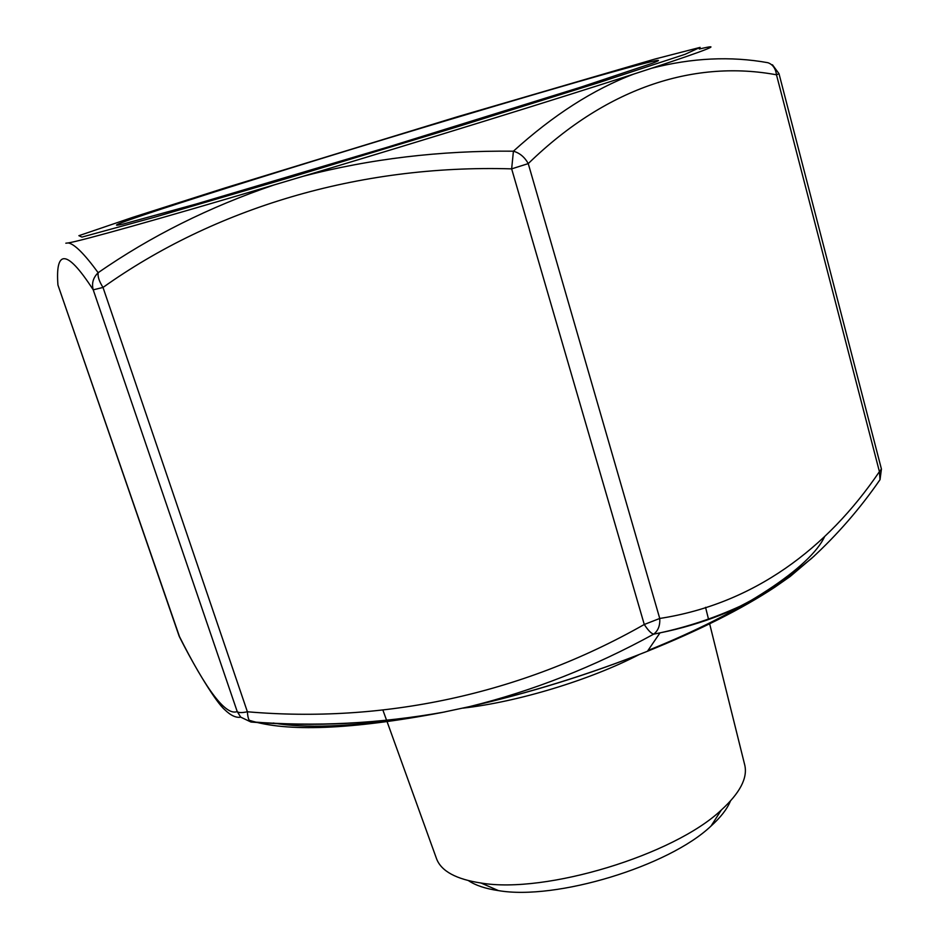 <?xml version="1.0" encoding="UTF-8"?>
<svg xmlns="http://www.w3.org/2000/svg" width="939" height="939" viewBox="0 0 939 939"><rect width="100%" height="100%" fill="white"/><g stroke="black" fill="none" stroke-linecap="round" stroke-linejoin="round"><path stroke-width="1.41" d="M651.537 68.277C691.973 57.854 730.765 56 767.914 62.713C772.785 64.451 775.649 68.477 776.483 74.803C697.724 60.178 609.434 84.651 528.246 163.609L511.649 168.867C357.806 164.278 213.329 208.881 103.008 287.44L93.231 289.846C91.506 283.343 93.149 277.627 98.161 272.709C150.639 236.241 209.233 207.003 273.942 184.983L303.086 176.297C370.13 158.797 440.238 150.44 513.422 151.191C553.188 115.133 593.26 89.428 633.661 74.111L651.537 68.277C708.699 49.344 724.626 42.936 699.344 49.028M65.824 243.201L68.242 242.931C74.451 243.976 84.416 253.906 98.161 272.709C97.574 276.489 99.182 281.395 103.008 287.44L247.391 711.774C381.281 723.276 519.455 695.423 644.271 624.482L659.741 618.461C660.187 625.527 658.157 630.762 653.65 634.165C594.152 666.807 532.836 690.951 469.688 706.586L441.553 712.584C377.678 723.863 314.178 727.021 251.042 722.044L240.724 717.15L237.215 711.551C238.471 712.854 241.851 712.924 247.391 711.774C247.72 717.103 248.718 720.424 250.373 721.751L251.042 722.044M814.395 555.888L790.157 576.499L774.71 587.286C740.66 609.094 702.431 624.294 660.035 632.863L653.65 634.165C651.161 633.496 648.039 630.269 644.271 624.482L511.649 168.867L513.422 151.191C519.76 153.01 524.69 157.153 528.246 163.609L659.741 618.461C753.735 603.953 827.153 548.611 879.42 471.648L776.483 74.803L779.006 73.7L772.457 64.779M448.889 119.84C281.536 169.912 77.151 234.55 123.044 224.092L195.664 204.162L388.593 146.848L580.807 87.151L652.229 63.312C686.198 50.436 575.9 81.693 448.889 119.84M468.491 880.653C475.615 885.418 485.616 888.752 498.492 890.618C555.994 900.571 668.779 866.298 711.023 826.05C720.683 817.329 727.15 809.007 730.413 801.073M462.892 708.135C517.612 702.032 590.396 679.906 639.213 654.53M436.377 858.258L436.623 858.95C441.377 871.216 456.178 879.244 481.014 883.024C545.348 894.081 674.014 854.995 721.328 810.017C739.862 793.056 747.69 778.149 744.815 765.308L744.639 764.604M57.936 284.998L178.903 635.457C206.615 690.74 226.053 716.105 237.215 711.551L93.231 289.846C65.167 246.417 55.448 251.816 57.936 284.998L179.772 637.44M877.965 482.576L880.031 479.665L879.42 471.648L881.428 469.042L779.006 73.7M633.661 74.111C558.764 98.442 422.515 140.615 303.086 176.297M273.942 184.983C157.775 219.515 80.848 240.971 68.242 242.931M249.152 720.236C286.794 732.197 350.928 729.65 441.553 712.584M469.688 706.586C530.84 692.524 590.091 674.085 647.441 651.267C699.649 630.163 742.068 608.836 774.71 587.286M824.595 536.662C810.533 566.886 744.967 611.453 647.969 650.492M406.763 718.182C349.32 726.868 304.823 728.488 273.272 723.03M457.305 116.788L225.149 187.906L132.833 217.32L78.888 235.689L81.939 237.086L154.583 217.214L290.304 177.412L455.204 127.458L599.622 82.362L685.071 54.309L700.13 47.384L654.976 59.04L457.305 116.788M466.037 707.419C528.364 693.393 588.835 674.672 647.441 651.267L660 632.863M744.815 765.308L709.649 623.813M708.581 619.482L705.553 607.322M436.623 858.95L382.912 710.107M711.023 826.05L721.328 810.017M498.492 890.618L481.014 883.024M178.797 635.269L179.361 636.642C195.547 668.955 216.346 702.583 224.656 709.638C230.712 715.518 236.076 718.018 240.724 717.15L250.373 721.751C314.988 726.915 379.802 723.64 444.816 711.95M660.035 632.863C687.395 626.923 714.039 618.073 739.944 606.301C757.796 597.181 773.29 587.967 786.424 578.694L811.519 558.47C837.236 534.843 860.077 508.574 880.031 479.665L881.428 469.042"/></g></svg>
